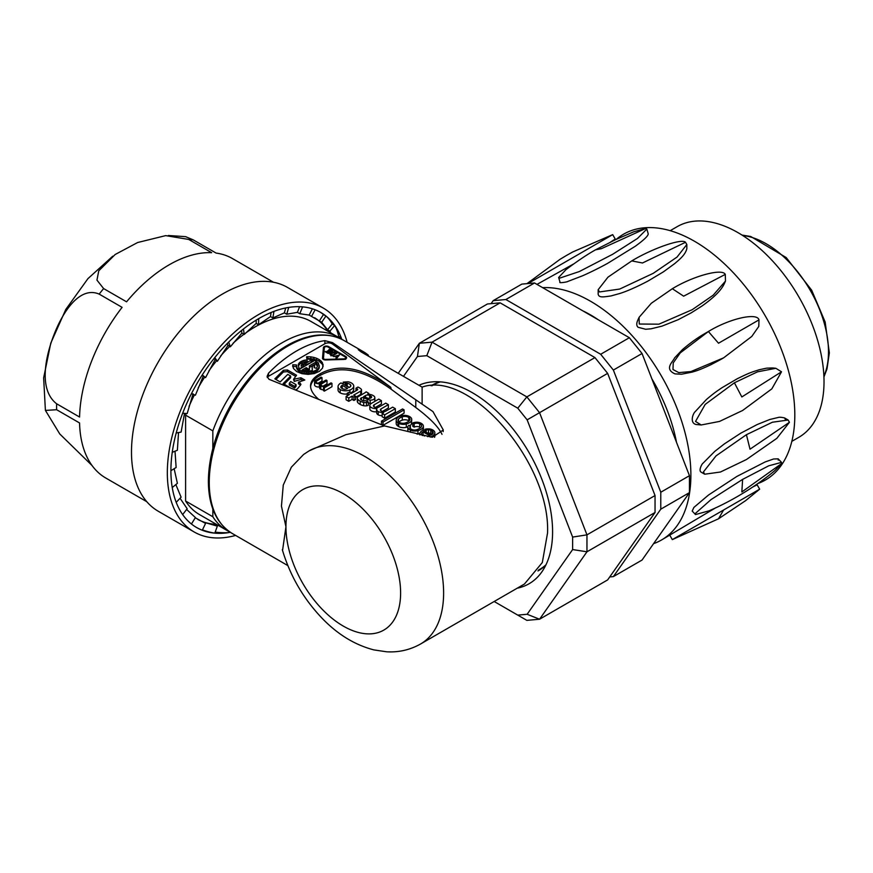 <?xml version="1.0" encoding="UTF-8"?>
<svg xmlns="http://www.w3.org/2000/svg" width="873" height="873" viewBox="0 0 873 873"><rect width="100%" height="100%" fill="white"/><g stroke="black" fill="none" stroke-linecap="round" stroke-linejoin="round"><path stroke-width="1.31" d="M186.222 413.486A111.493 64.373 120 0 0 185.6 415.155L212.837 430.88A111.493 64.373 -60 0 1 338.102 337.109L310.864 321.384A111.493 64.373 120 0 0 245.531 333.115M243.938 334.283A111.493 64.373 120 0 0 233.058 343.285M229.741 346.406A111.493 64.373 120 0 0 220.662 355.955M216.537 360.833A111.493 64.373 120 0 0 208.887 370.905M204.686 377.092A111.493 64.373 120 0 0 198.182 387.841M194.45 394.836A111.493 64.373 120 0 0 189.059 406.414M338.102 337.109A111.493 64.373 -60 0 1 340.863 338.866M212.837 516.74L185.6 501.015A111.493 64.373 120 0 0 199.371 514.503L226.609 530.227A111.493 64.373 -60 0 1 212.837 516.74L212.837 509.024M229.512 531.733A111.493 64.373 -60 0 1 226.609 530.227M185.6 501.015L185.6 415.155M212.837 448.482L212.837 430.88M538.532 570.036L539.83 569.283A106.43 61.448 -120 0 0 545.974 564.809M440.352 381.872A106.43 61.448 -120 0 0 433.412 384.949L432.08 385.713M539.361 570.134A106.932 61.743 60 0 1 538.041 570.822M431.164 385.746A106.932 61.743 60 0 1 432.441 384.928M282.546 550.514L285.94 526.768L281.444 506.111L283.267 485.061L291.353 467.186L303.618 454.451L309.031 450.904A111.493 64.373 60 0 1 394.945 480.772A111.493 64.373 60 0 1 443.615 592.974A111.493 64.373 60 0 1 420.524 644.023L524.455 584.015L542.319 562.539L547.546 532.977C550.59 463.137 470.34 369.803 422.117 387.121L361.193 351.95L358.236 349.647L361.193 350.52A111.493 64.373 -60 0 1 363.19 351.59A111.493 64.373 -60 0 1 368.362 355.191L368.362 356.086M381.479 421.135L402.551 408.968L404.101 409.863L383.029 422.019L381.479 421.135L381.479 424.442L383.029 425.337L404.101 413.169L404.101 409.863M383.029 425.337L383.029 422.019M323.37 386.193A3.197 1.844 0 0 0 326.316 385.615L331.053 382.876L331.969 383.411L324.341 387.808L323.512 387.328L324.68 386.652A1.353 0.775 0 0 0 324.167 386.423A4.376 2.521 180 0 1 320.817 385.975A3.088 1.779 180 0 1 319.551 384.535A3.088 1.779 180 0 1 319.583 384.273L319.354 383.64A4.016 2.313 180 0 1 314.618 381.97A3.088 1.779 180 0 1 314.564 381.632A3.088 1.779 180 0 1 315.688 380.268L321.1 377.136L322.017 377.671L315.83 381.534A1.626 0.938 -0 0 0 315.775 381.785A1.626 0.938 -0 0 0 316.201 382.418L317.434 383.127A2.695 1.56 -0 0 0 320.38 383.214L326.087 380.017L327.004 380.541L320.784 384.436A1.779 1.026 -0 0 0 320.751 384.655A1.779 1.026 -0 0 0 321.242 385.364A3.317 1.921 -0 0 0 323.37 386.193M323.512 387.328L323.512 390.646L324.341 391.126L331.969 386.717L331.969 383.411M324.341 391.126L324.341 387.808M319.583 387.579A3.088 1.779 0 0 0 319.551 387.841A3.088 1.779 0 0 0 320.817 389.282A4.376 2.521 0 0 0 323.512 389.773M314.618 384.611A3.088 1.779 0 0 0 314.564 384.949A3.088 1.779 0 0 0 314.618 385.277A4.016 2.313 -0 0 0 319.354 386.946L319.551 387.055M319.354 386.946L319.354 383.64M314.618 385.277L314.618 381.97M317.979 383.302L322.017 380.977L322.017 377.671M316.222 382.429L316.222 381.01M323.043 386.139L327.004 383.858L327.004 380.541M321.133 385.288L321.133 383.934M357.483 389.042L355.988 388.179L357.941 387.055A11.993 6.929 180 0 1 361.236 389.216A2.979 1.713 180 0 1 361.498 389.915A2.979 1.713 180 0 1 360.745 391.06L353.696 395.131L355.562 396.2L353.925 397.15L352.092 396.091L348.764 398.012L346.101 396.473L349.429 394.552L347.192 393.254L348.829 392.315L351.055 393.603L357.057 390.144A1.397 0.808 0 0 0 357.701 389.467A1.397 0.808 0 0 0 357.483 389.042L357.483 389.893M355.988 390.755L355.988 388.179M355.562 397.357L360.745 394.367A2.979 1.713 -0 0 0 361.498 393.232L361.498 389.915M360.745 394.367L360.745 391.06M346.101 396.473L346.101 399.779L348.764 401.318L352.092 399.398L353.925 400.456L355.562 399.518L355.562 396.2M353.925 400.456L353.925 397.15M352.092 399.398L352.092 396.091M348.764 401.318L348.764 398.012M347.192 395.84L347.192 393.254M380.333 410.07A3.776 2.183 -0 0 0 382.712 411.543A3.252 1.877 0 0 0 385.833 411.096L392.686 407.145L395.349 408.684L384.633 414.871L382.167 413.453L383.662 412.591L382.396 412.394A5.773 3.328 180 0 1 378.238 411.543A4.66 2.695 180 0 1 376.7 409.546A4.66 2.695 180 0 1 376.95 408.684L376.514 408.466A5.664 3.274 180 0 1 369.89 406.032L369.781 405.41A5.653 3.263 180 0 1 371.505 403.315L378.784 399.114L381.425 400.642L374.135 404.843A2.957 1.702 -0 0 0 373.393 405.978A4.256 2.455 -0 0 0 375.717 407.571L376.547 407.658A3.186 1.833 0 0 0 378.729 407.124A384.273 221.862 0 0 0 385.746 403.14L388.387 404.657L380.934 408.968A2.695 1.56 -0 0 0 380.322 409.95A2.695 1.56 -0 0 0 380.333 410.07M382.167 413.453L382.167 416.759L384.633 418.189L395.349 411.991L395.349 408.684M384.633 418.189L384.633 414.871M382.396 413.322L382.396 412.394M376.7 409.546L376.7 412.864A4.66 2.695 0 0 0 378.238 414.861A5.773 3.328 0 0 0 382.167 415.701M369.781 405.41L369.89 409.35A5.664 3.274 0 0 0 376.514 411.783L376.7 411.87M376.514 411.783L376.514 408.466M369.89 409.35L369.89 406.032M375.335 407.462L381.425 403.948L381.425 400.642M374.135 406.851L374.135 404.843M382.341 411.456L388.387 407.975L388.387 404.657M380.934 410.79L380.934 408.968M369.639 395.425A3.077 1.779 -0 0 0 365.536 395.545L363.648 396.637L367.86 398.208A2.717 1.571 -0 0 0 369.639 398.404L369.639 395.425L370.927 396.167L370.927 397.935M369.639 398.404A2.848 1.648 0 0 0 371.614 397.16A2.27 1.31 0 0 0 371.614 397.106A2.27 1.31 0 0 0 370.927 396.167M361.466 397.859A2.106 1.211 -0 0 0 360.494 398.885A2.106 1.211 -0 0 0 361.236 399.812L362.666 400.609A2.335 1.342 -0 0 0 365.449 400.62L368.319 401.984A4.649 2.684 180 0 1 366.485 402.508A5.151 2.979 180 0 1 363.67 402.409A9.799 5.664 180 0 1 360.211 401.133A11.131 6.427 180 0 1 357.679 399.147L357.308 398.372A3.688 2.128 180 0 1 357.286 398.11A3.688 2.128 180 0 1 358.399 396.582L365.132 392.664A5.936 3.427 180 0 1 366.202 391.846L368.722 393.308L367.828 394.018L368.319 394.269A7.115 4.114 180 0 1 372.618 395.262L373.622 395.84A4.834 2.794 180 0 1 374.844 397.695A4.834 2.794 180 0 1 374.801 398.077A4.147 2.39 180 0 1 370.207 400.096A7.137 4.125 180 0 1 367.26 399.31L363.703 397.793A1.55 0.895 -0 0 0 361.466 397.859L361.466 399.943M357.308 401.154A3.688 2.128 -0 0 0 357.286 401.416A3.688 2.128 -0 0 0 357.308 401.678L357.679 402.464A11.131 6.427 0 0 0 360.211 404.45A9.799 5.664 0 0 0 363.67 405.716A5.151 2.979 0 0 0 366.485 405.825A4.649 2.684 0 0 0 368.319 405.29L368.319 401.984M366.485 405.825L366.485 402.508M363.67 405.716L363.67 402.409M360.211 404.45L360.211 401.133M357.679 402.464L357.679 399.147M357.308 401.678L357.308 398.372M368.722 394.28L368.722 393.308M374.79 401.427A4.147 2.39 -0 0 0 374.801 401.384A4.834 2.794 0 0 0 374.844 401.002A4.834 2.794 0 0 0 374.801 400.62M374.801 401.384L374.801 398.077M368.319 403.02A7.137 4.125 -0 0 0 370.207 403.402A4.147 2.39 -0 0 0 371.385 403.391M370.207 403.402L370.207 400.096M367.26 401.373L367.26 399.31M363.703 400.86L363.703 397.793M342.685 388.801A3.405 1.964 0 0 0 347.563 388.441L342.205 385.342A3.918 2.259 -0 0 0 341.136 386.259A2.914 1.681 0 0 0 340.808 387.034A2.914 1.681 0 0 0 341.31 387.972L342.685 388.801M341.136 387.808L341.136 386.259M342.205 388.507L342.205 385.342M340.197 389.587A7.355 4.245 180 0 1 338.047 386.586A7.355 4.245 180 0 1 338.964 384.535A7.039 4.059 180 0 1 341.059 382.931L349.08 387.568L350.171 386.837A3.274 1.888 0 0 0 350.87 385.67A3.274 1.888 0 0 0 350.575 384.884A5.936 3.427 0 0 0 347.247 383.258L345.326 383.345L343.209 382.123L348.054 381.807A8.086 4.671 180 0 1 353.696 385.626A8.064 4.649 180 0 1 353.729 386.041A8.064 4.649 180 0 1 349.909 389.991A7.813 4.518 180 0 1 340.197 389.587L340.197 392.894A7.813 4.518 -0 0 0 347.192 393.985M350.575 386.455L350.575 384.884M347.247 386.499L347.247 383.258M347.421 386.608A5.936 3.427 180 0 1 349.429 387.328M346.134 385.855L346.134 383.214M345.326 385.397L345.326 383.345M343.209 384.175L343.209 382.123M350.291 393.166A8.064 4.649 -0 0 0 353.729 389.347L353.729 386.041M349.909 392.937L349.909 389.991M338.047 386.586L338.047 389.893A7.355 4.245 0 0 0 340.197 392.894M427.584 436.642A4.376 2.532 0 0 0 428.294 436.478A5.151 2.979 0 0 0 429.865 435.791L423.078 431.873A5.162 2.979 -0 0 0 421.583 433.226L421.561 434.634A5.227 3.023 -0 0 0 422.281 435.496M421.583 434.689L421.583 433.226M422.488 435.551A5.162 2.979 180 0 1 423.078 435.18L423.078 431.873M423.078 435.18L424.529 436.02M419.989 434.918A6.406 3.699 180 0 1 419.749 433.925A6.406 3.699 180 0 1 420.12 432.681A8.916 5.151 180 0 1 422.761 430.302L431.044 435.081L431.96 434.558A4.627 2.674 0 0 0 433.183 432.746A4.627 2.674 0 0 0 432.277 431.164L430.76 430.28A3.983 2.292 0 0 0 428.49 429.734A3.59 2.073 0 0 0 426.199 430.138L424.878 429.374A6.558 3.787 180 0 1 426.832 428.905L429.407 428.905A7.049 4.07 180 0 1 434.863 432.877A7.049 4.07 180 0 1 434.863 433.084A8.894 5.14 180 0 1 430.225 437.057M432.277 434.328L432.277 431.164M427.595 433.084A3.59 2.073 180 0 1 428.49 433.052A3.983 2.292 180 0 1 430.76 433.597L432.179 434.416M430.76 433.597L430.76 430.28M428.49 433.052L428.49 429.734M426.199 432.288L426.199 430.138M424.878 431.524L424.878 429.374M434.536 437.318A8.894 5.14 -0 0 0 434.863 436.391A7.049 4.07 0 0 0 434.863 436.184A7.049 4.07 0 0 0 434.863 435.976M434.863 436.391L434.863 433.084M414.479 422.467A6.111 3.525 180 0 1 421.353 423.427A6.984 4.038 180 0 1 423.394 426.275A6.984 4.038 180 0 1 423.361 426.679L422.99 427.552A9.745 5.631 180 0 1 417.971 430.618A6.788 3.918 180 0 1 410.375 430.04A7.006 4.049 180 0 1 407.877 427.432A4.769 2.75 180 0 1 407.844 427.072A4.769 2.75 180 0 1 408.28 425.915L408.946 425.271L410.375 426.1L409.743 427.814A4.692 2.706 -0 0 0 411.489 429.287A4.365 2.521 -0 0 0 416.421 429.789A9.854 5.685 0 0 0 421.441 426.657A4.376 2.521 0 0 0 421.615 425.959A4.376 2.521 0 0 0 419.717 423.874A4.07 2.346 0 0 0 414.184 423.798L412.787 422.979A3.088 1.779 180 0 1 414.479 422.467M423.132 430.52L423.361 429.985A6.984 4.038 -0 0 0 423.394 429.592A6.984 4.038 -0 0 0 423.361 429.2M423.361 429.985L423.361 426.679M422.99 430.433L422.99 427.552M417.087 434.143A6.788 3.918 -0 0 0 417.971 433.925A9.745 5.631 -0 0 0 419.848 433.27M417.971 433.925L417.971 430.618M410.375 432.244L410.375 430.04M407.877 430.018A4.769 2.75 0 0 0 407.844 430.378A4.769 2.75 0 0 0 407.877 430.749A7.006 4.049 0 0 0 408.269 431.644M410.375 428.621L410.375 426.1M409.863 428.032L409.863 426.657M412.787 422.979L412.787 426.297L414.184 427.104A4.07 2.346 180 0 1 419.717 427.192L419.717 423.874M419.717 427.192A4.376 2.521 180 0 1 420.59 427.65M414.184 427.104L414.184 423.798M398.361 421.441A6.809 3.929 -0 0 0 400.052 422.685A4.714 2.717 0 0 0 404.952 423.067A8.926 5.151 0 0 0 409.546 420.415A4.671 2.695 -0 0 0 409.939 419.335A4.671 2.695 -0 0 0 408.804 417.567A4.954 2.859 0 0 0 402.267 416.847A9.21 5.314 -0 0 0 398.448 419.215A4.649 2.684 -0 0 0 397.979 420.382A4.649 2.684 -0 0 0 398.361 421.441M398.448 421.539L398.448 419.215M398.939 421.997A9.21 5.314 180 0 1 402.267 420.153L402.267 416.847M402.267 420.153A4.954 2.859 180 0 1 408.804 420.884L408.804 417.567M398.71 423.296L397.957 422.838A7.017 4.059 180 0 1 396.189 420.251L396.331 419.411A8.937 5.162 180 0 1 403.752 415.384A7.29 4.212 180 0 1 411.696 419.007L411.434 420.721A9.265 5.347 180 0 1 406.305 423.972A6.929 4.005 180 0 1 398.71 423.296L398.71 426.613A6.929 4.005 -0 0 0 406.305 427.29A9.265 5.347 -0 0 0 407.866 426.788M396.189 420.251L396.189 423.569A7.017 4.059 0 0 0 397.957 426.144L397.957 422.838M409.797 425.762A9.265 5.347 -0 0 0 411.434 424.027L411.729 419.793M411.434 424.027L411.434 420.721M406.305 427.29L406.305 423.972M397.957 426.144L398.71 426.613M289.279 383.312L290.709 381.556L296.056 384.644L294.637 386.401L289.279 383.312L289.279 384.971L294.637 388.059L294.637 386.401M296.056 384.644L296.056 386.303L294.637 388.059M303.007 380.628L300.912 379.417L300.912 377.758L293.546 379.319L294.245 381.381L294.245 379.722M300.912 379.417L294.245 381.381M300.53 385.048L298.446 383.804L298.446 382.145L304.819 380.017L300.912 377.758M295.631 389.827L297.333 389.009L300.705 384.829L300.192 383.16L298.446 382.145M300.705 384.829L300.945 384.207M284.151 384.218L290.665 377.703L290.665 376.045L283.103 383.618L289.901 387.547M293.546 379.319L296.547 375.237L287.457 369.988L283.409 370.294L274.853 378.849L280.2 381.948L287.774 374.375L290.665 376.045M295.685 376.405L287.457 371.647L283.409 371.953L275.901 379.46M323.097 366.442L322.366 364.314L319.092 361.16L313.876 359.054L307.623 358.356L307.623 356.697L306.565 356.795L306.892 358.945L313.789 359.872L318.438 362.95L319.343 367.304L317.041 371.167L311.246 373.513L304.164 373.448L300.083 372.029L297.355 369.77L296.482 364.958L292.75 364.772L292.739 366.704M296.656 368.45L296.438 365.416M297.355 369.77L296.656 366.802M298.511 370.981L298.511 369.334L297.355 368.122M300.083 372.029L300.083 370.37L298.511 369.334M301.993 372.858L301.993 371.2L300.083 370.37M304.164 373.448L304.164 371.789L301.993 371.2M306.499 373.753L306.499 372.105L304.164 371.789M308.889 373.775L308.889 372.127L306.499 372.105M311.246 373.513L311.246 371.865L308.889 372.127M313.451 372.978L313.451 371.32L311.246 371.865M315.404 372.182L315.404 370.523L313.451 371.32M317.041 371.167L317.041 369.519L315.404 370.523M318.274 369.988L318.274 368.33L317.041 369.519M319.049 368.679L319.049 367.02L318.274 368.33M319.343 365.656L319.049 367.02M307.623 358.356L306.816 358.421M310.81 358.519L310.81 356.861L307.623 356.697M313.876 359.054L313.876 357.406L310.81 356.861M316.67 359.949L316.67 358.301L313.876 357.406M319.092 361.16L319.092 359.512L316.67 358.301M321.013 362.644L321.013 360.986L319.092 359.512M322.366 364.314L322.366 362.655L321.013 360.986M323.086 366.114L322.366 362.655M292.75 364.772L293.426 368.417L296.7 371.56L301.916 373.666L308.158 374.375L314.367 373.546L319.442 371.331L322.53 368.122L323.086 364.456M296.438 366.616L292.75 366.431M307.078 371.123L307.078 369.486L308.213 368.832L306.205 367.664L306.205 369.323L303.891 370.665M307.329 371.145L307.078 369.486M307.7 371.167L307.329 369.497M308.071 371.145L307.58 369.508M308.551 371.123L308.071 369.508M309.042 371.112L308.551 369.497M309.118 371.101L309.042 369.454M317.521 366.387L315.71 363.845L315.71 362.186L309.304 365.885L309.522 369.399M315.71 363.845L309.402 367.478M316.408 364.434L315.71 362.186M317.215 365.514L316.408 362.775M314.073 367.598L316.321 368.341L317.586 366.191L317.215 363.855M314.542 367.751L314.258 367.053M312.272 370.556L312.13 366.573L314.727 365.067L314.542 366.573M306.205 367.664L302.091 370.043L307.602 371.167L311.596 370.752L312.37 370.523L312.13 366.573M307.078 369.825L306.205 369.323M302.123 363.364L303.88 364.379L301.054 366.005L302.123 363.364M301.054 367.664L303.88 366.038L303.88 364.379M307.296 361.575L307.045 359.938L305.015 360.113L305.015 361.76L303.127 362.23L303.127 360.571L300.039 362.12L298.315 364.259L298.839 367.751L300.083 368.886L313.702 361.029L311.072 360.222L305.888 363.223L304.131 362.208L307.296 361.575M307.045 361.597L307.045 359.938M311.89 362.066L305.888 364.87L304.131 363.866L304.131 362.208M305.888 364.87L305.888 363.223M311.072 361.88L311.072 360.222M311.17 361.902L311.17 360.243M311.716 362.022L311.716 360.374M312.261 361.859L312.261 360.516M312.785 361.553L312.785 360.68M303.127 362.23L300.039 363.779L298.315 365.918L298.315 364.259M298.981 364.794L298.981 363.135M300.039 363.779L300.039 362.12M301.447 362.906L301.447 361.247M305.015 360.113L303.127 360.571M306.587 361.629L305.015 361.76M331.194 351.819L331.194 351.022L330.081 352.463M329.568 350.084L329.568 349.287L328.881 349.68L331.194 351.022M325.956 352.168L325.956 351.372L325.269 351.775L328.27 353.51L332.58 351.022L329.568 349.287M328.27 353.51L328.27 352.714L325.956 351.372M329.394 352.867L329.394 352.07L328.27 352.714M328.193 351.372L328.193 350.575L327.506 350.979L329.394 352.07M330.081 351.677L328.193 350.575M337.349 357.483L337.349 356.184L335.909 357.919L336.64 358.334L339.433 354.984L333.628 356.599L337.349 356.184M335.363 354.22L335.363 353.434L332.438 355.115L330.9 354.176L333.551 352.583L335.363 353.434M332.438 355.911L336.738 353.434L334.588 352.19A1.211 0.698 0 0 0 332.864 352.19L330.289 353.674A1.211 0.698 0 0 0 330.289 354.667L332.438 355.911L332.438 355.115M325.564 359.971L325.564 359.414A2.062 1.189 180 0 1 323.479 358.225L324.363 347.803A2.062 1.189 180 0 1 325.64 346.701A2.062 1.189 180 0 1 327.888 346.963L345.031 356.85A2.062 1.189 180 0 1 345.643 357.701A2.062 1.189 180 0 1 343.591 358.89L343.602 359.458A3.045 1.757 0 0 0 346.614 357.69A3.045 1.757 0 0 0 345.719 356.457L328.586 346.57A3.045 1.757 -0 0 0 325.269 346.188A3.045 1.757 -0 0 0 323.392 347.803L322.508 358.214A3.045 1.757 0 0 0 325.542 359.971L343.569 359.458M323.479 359.501L323.479 358.225M343.591 358.89L325.564 359.414M324.33 348.196L323.392 349.462L322.606 358.672M346.254 358.53L345.643 358.072M323.392 349.462L323.392 347.803M267.247 377.474A5.063 2.925 180 0 1 268.502 376.285L324.887 343.733A5.063 2.925 180 0 1 332.471 344.006L390.711 387.241C362.95 367.664 339.499 363.135 320.326 373.677C313.844 377.234 310.592 381.326 310.548 385.942C310.581 390.013 313.112 394.323 318.154 398.863M320.326 373.677L320.326 375.325C314.236 378.675 310.995 382.494 310.592 386.783M376.077 422.597L268.971 379.275L267.083 376.405L268.502 373.208A111.493 64.373 -60 0 1 324.887 340.656L332.471 342.609L432.975 411.609L443.298 429.985L432.277 437.264L384.589 425.937L376.077 422.597M442.011 434.339C438.552 426.952 429.8 418.014 415.777 407.505L391.322 389.347C363.343 369.399 339.673 364.718 320.326 375.325M309.031 450.904L345.872 434.678L384.589 425.937M422.117 404.275L422.117 387.121M595.724 249.722L615.345 239.78L633.656 231.825L645.736 228.464L601.366 248.674L595.528 249.831C587.725 254.141 577.893 260.721 566.042 269.582L558.633 277.494L560.008 282.132C558.273 283.452 567.526 281.979 567.821 281.444L582.247 275.912C585.685 274.493 597.525 268.971 607.761 263.275L635.348 246.219C644.121 239.846 648.41 235.688 648.202 233.735L646.838 229.086L637.465 238.471L612.671 254.272L579.356 271.536L559.735 278.116L558.633 277.494M631.757 260.907C652.546 248.347 682.108 238.111 685.512 242.29L642.506 262.98L631.757 260.907L607.968 277.167L598.18 289.694L598.18 293.874M685.512 242.29L686.833 244.538L677.044 257.066L653.255 273.325L619.699 289.061L599.5 291.942L598.18 289.694M686.833 244.538L686.833 248.718C685.25 255.058 679.129 259.772 674.774 263.548L663.404 271.852L648.246 280.91C628.866 291.146 619.394 293.546 619.95 293.448L611.024 295.936C603.101 297.038 598.769 297.977 598.114 293.906M672.341 288.723C693.173 275.977 722.287 268.087 725.277 274.384L683.646 296.176L672.341 288.723L651.313 303.258L639.069 317.357L637.847 320.075M725.277 274.384L725.485 281.073L713.23 295.161L692.213 309.697L658.897 324.178L639.276 324.036L639.069 317.357M725.485 281.073L724.066 284.183C721.022 290.502 713.634 297.802 701.903 306.074L691.285 312.807L678.234 319.671L662.04 326.12L651.051 328.805L645.671 329.263L638.119 327.288C636.493 325.902 636.341 323.632 637.661 320.467M758.997 319.867L758.779 326.447L751.773 336.443L723.597 357.854L690.958 371.56L678.801 372.618L672.985 369.519L673.214 362.928L680.209 352.932L708.385 331.522C729.326 318.656 757.153 312.239 758.997 319.867L718.523 343.231L708.385 331.522L705.449 333.224C697.876 337.48 690.205 342.947 682.413 349.647L674.513 357.985C673.225 361.564 663.655 368.853 675.025 373.884L681.486 374.222L692.42 372.051C694.319 371.352 697.418 371.069 711.124 364.608L720.629 359.567M734.4 382.789L757.502 371.843L775.835 368.286L781.521 371.8L741.832 396.953L734.4 382.789L705.198 404.395L695.519 421.452L701.205 424.976L697.8 424.638C689.103 424.638 692.573 413.758 695.301 411.543L706.41 399.518C714.845 392.315 717.41 390.864 721.906 387.765L737.205 378.773C751.271 371.876 751.489 372.313 759.117 369.781L766.538 368.166L772.474 367.948M781.521 371.8L771.841 388.856L742.628 410.474L719.538 421.419L701.205 424.976M746.426 434.699L772.398 422.226L788.144 420.022L789.432 422.292L750.016 449.191L746.426 434.699L716.024 455.892L703.431 471.944L704.707 474.214L701.095 472.129C698.214 470.46 702.318 463.247 702.994 463.247L714.791 451.363L724.426 443.855L740.817 433.15L757.295 424.485L769.779 419.498L778.487 417.403C778.105 417.752 778.29 416.541 784.543 417.916L785.853 420.219M789.432 422.292L776.839 438.344L746.426 459.536L720.465 472.009L704.707 474.214M742.628 479.375L768.72 465.811L781.531 462.374L781.521 463.65L741.832 491.968L742.628 479.375L711.026 499.596L695.519 513.302L695.508 514.568L692.18 511.054M781.521 463.65L775.257 470.231C764.355 479.648 739.235 497.894 709.04 510.825L695.508 514.568M692.18 511.065L693.915 507.409L708.483 495.046L736.845 476.451L765.217 461.915L773.554 458.991L778.225 458.849L778.214 460.147M723.597 510.007L759.663 489.186L745.662 500.611L718.523 518.791L723.597 510.007L672.319 539.612L718.523 518.791M542.635 287.654A141.906 81.931 60 0 1 670.933 394.192A141.906 81.931 60 0 1 661.494 540.005L715.838 507.704M753.224 486.752L756.465 485.181M526.954 283.66L560.15 259.237L566.49 255.451L572.71 251.97L612.704 234.63L527.914 283.572M615.214 239.049L610.434 242.127M573.594 263.973L536.982 284.391M676.488 442.284A125.177 72.273 -120 0 0 651.858 378.795M598.398 319.845A125.177 72.273 -120 0 0 582.695 310.777M661.494 540.005A141.906 81.931 60 0 1 653.561 543.661M791.833 441.356L798.828 437.308A121.631 70.222 -120 0 0 798.839 296.864A121.631 70.222 -120 0 0 677.208 226.642L670.202 230.679M616.305 239.333A141.906 81.931 60 0 1 765.13 315.644A141.906 81.931 60 0 1 758.026 483.467M645.736 228.464L646.838 229.086M613.37 370.065L600.679 354.263L629.346 337.72L642.048 353.51L613.37 370.065L660.785 492.241L689.452 475.687L642.048 353.51M689.452 475.687L689.452 492.612L660.785 509.166L660.785 492.241M609.736 576.933L613.37 576.606L660.785 509.166M613.37 576.606L642.048 560.051L689.452 492.612M493.18 300.661L521.847 284.107L534.538 282.972L505.871 299.526L493.18 300.661L491.073 303.651M600.679 354.263L505.871 299.526M629.346 337.72L534.538 282.972M398.23 373.338L419.356 343.285L487.44 303.979L500.142 302.844L594.95 357.581L607.641 373.371L655.045 495.548L655.045 512.473L607.641 579.912L539.558 619.23L526.856 620.365L517.765 615.116L527.139 614.276L572.623 549.564L572.623 537.081L527.139 419.848L517.765 408.193L426.799 355.671L432.048 342.151L526.856 396.888L539.558 412.678L586.962 534.854L586.962 551.791L539.558 619.23L527.139 614.276M655.045 512.473L586.962 551.791L572.623 549.564M655.045 495.548L586.962 534.854L572.623 537.081M607.641 373.371L527.139 419.848M517.765 408.193L526.856 396.888L594.95 357.581M500.142 302.844L432.048 342.151L419.356 343.285L417.436 356.511L403.479 376.361M494.183 601.497L517.765 615.116M426.799 355.671L417.436 356.511M517.22 588.195A113.577 65.573 -120 0 0 541.773 572.001A113.577 65.573 -120 0 0 529.071 452.607A113.577 65.573 -120 0 0 432.026 381.905A113.577 65.573 -120 0 0 418.92 385.277M537.964 570.942A106.932 61.743 -120 0 0 538.652 570.549A106.932 61.743 -120 0 0 545.832 565.115M440.025 381.85A106.932 61.743 -120 0 0 431.72 385.342A106.932 61.743 -120 0 0 431.011 385.757M216.373 524.313A116.567 67.297 -60 0 1 213.907 524.16A116.567 67.297 -60 0 1 197.855 519.457M314.662 317.761A116.567 67.297 -60 0 1 327.866 331.205M211.67 252.69A126.694 73.146 120 0 0 126.563 301.818L103.625 288.581L96.947 280.113L98.769 270.816L115.171 254.501L137.639 242.519L165.706 235.623L188.732 239.442L211.67 252.69M122.111 307.351A126.694 73.146 120 0 0 79.563 417.032L56.625 403.784C38.259 389.598 45.592 356.282 53.94 334.861C61.928 313.833 79.083 285.482 99.184 294.114L122.111 307.351M92.036 465.516L59.768 433.968L45.429 410.419L56.625 409.721L79.563 422.958A126.694 73.146 120 0 0 105.764 478.011L146.784 501.702M347.127 342.325A129.237 74.609 120 0 0 323.316 308.093L287.479 287.403A129.237 74.609 120 0 0 158.253 362.022A129.237 74.609 120 0 0 158.253 511.24L194.09 531.93A129.237 74.609 120 0 0 213.012 537.779A129.237 74.609 120 0 0 235.634 535.433M323.316 308.093A129.237 74.609 120 0 0 194.09 382.712A129.237 74.609 120 0 0 194.09 531.93M230.385 532.323A124.162 71.684 -60 0 1 228.671 532.617A124.162 71.684 -60 0 1 214.802 533.152A124.162 71.684 -60 0 1 202.263 530.26A124.162 71.684 -60 0 1 196.621 527.543A124.162 71.684 -60 0 1 191.449 524.007A124.162 71.684 -60 0 1 182.664 514.601A124.162 71.684 -60 0 1 176.204 502.324A124.162 71.684 -60 0 1 172.243 487.538A124.162 71.684 -60 0 1 170.901 470.7A124.162 71.684 -60 0 1 172.243 452.334A124.162 71.684 -60 0 1 176.204 432.975A124.162 71.684 -60 0 1 182.664 413.224A124.162 71.684 -60 0 1 191.449 393.679A124.162 71.684 -60 0 1 202.263 374.932A124.162 71.684 -60 0 1 214.802 357.559A124.162 71.684 -60 0 1 228.671 342.085A124.162 71.684 -60 0 1 243.458 328.979A124.162 71.684 -60 0 1 258.703 318.634A124.162 71.684 -60 0 1 273.947 311.366A124.162 71.684 -60 0 1 288.734 307.405A124.162 71.684 -60 0 1 302.604 306.87A124.162 71.684 -60 0 1 315.142 309.773A124.162 71.684 -60 0 1 320.784 312.479A124.162 71.684 -60 0 1 325.956 316.015A124.162 71.684 -60 0 1 334.741 325.422A124.162 71.684 -60 0 1 341.212 337.709A124.162 71.684 -60 0 1 341.812 339.324M228.955 531.471L228.671 532.617A127.523 88.981 123.4 0 1 215.173 532.126M341.518 339.182A127.523 58.807 126 0 0 341.212 337.709L338.702 336.258L337.938 337.022M340.35 338.517L341.212 337.709M338.702 336.258A127.523 57.334 124.4 0 0 334.741 325.422L332.231 323.981L327.571 329.765L329.929 331.129L334.741 325.422M329.929 331.129L330.834 332.919M332.231 323.981A127.523 56.319 122.7 0 0 325.956 316.015L323.457 314.564L319.332 320.937L321.69 322.301L325.956 316.015M321.69 322.301L327.571 329.765M323.457 314.564A127.523 55.807 120.9 0 0 320.075 312.087M312.381 308.802L309.173 315.066L311.53 316.43L315.142 309.773M311.53 316.43L319.332 320.937M299.603 306.696L297.409 312.348L299.766 313.713L302.604 306.87M299.766 313.713L309.173 315.077M285.689 307.962L284.391 312.861L286.737 314.215L288.734 307.405M286.737 314.215L297.409 312.348M271.077 312.501L270.51 316.572L272.867 317.936L273.947 311.366M272.867 317.936L284.391 312.861M256.193 320.118L256.193 323.392L258.55 324.756L258.703 318.634M258.55 324.756L270.51 316.572M241.461 330.561L241.886 333.104L244.233 334.457L243.458 328.979M244.233 334.457L256.193 323.392M227.275 343.504L228.006 345.402L230.363 346.767L228.671 342.085M230.363 346.767L241.886 333.104M214.016 358.552L217.344 361.291L214.802 357.559M217.344 361.291L228.006 345.402M202.034 375.303L205.57 377.605L202.263 374.932M205.57 377.605L214.987 359.938M203.213 376.252L195.41 395.207L191.449 393.679M193.053 393.843L187.171 413.551L182.664 413.224M184.541 413.355L181.104 432.091L176.204 432.975M178.518 432.55L177.383 450.261L172.243 452.334M175.026 451.21L176.128 467.513L170.901 470.7M174.142 468.725L177.383 483.315L172.243 487.538M175.844 484.57L181.104 497.195L176.204 502.324M180.056 498.276L187.171 508.719L182.664 514.601M186.615 509.45L195.41 517.558L191.449 524.007M196.065 527.216A127.523 89.493 118.9 0 0 202.263 530.26L205.57 523.418L195.268 517.787M217.912 525.208L214.987 524.782L217.344 526.146L203.213 522.065L205.57 523.418M202.449 529.878A127.523 89.493 121.1 0 0 214.802 533.163M217.344 526.146L214.802 533.152M273.489 282.252L232.458 258.561A126.694 73.146 120 0 0 216.111 253.083L193.184 239.846L185.633 236.659L168.358 235.492M361.193 351.95L361.193 350.52M285.94 526.768A81.091 46.815 60 0 1 343.275 493.671A81.091 46.815 60 0 1 400.609 592.974A81.091 46.815 60 0 1 343.275 626.083A81.091 46.815 60 0 1 285.94 526.768M320.817 389.282L320.817 385.975M378.238 414.861L378.238 411.543M365.536 395.545L365.536 397.291M407.877 430.749L407.877 427.432M300.192 384.807L300.192 383.16M283.409 371.953L283.409 370.294M287.457 371.647L287.457 369.988M330.976 355.071L330.976 354.274L330.976 355.071M334.588 352.987L334.588 352.19M330.289 354.667L330.289 353.674M332.864 352.19L332.864 352.987M345.719 358.116L345.719 356.457M328.586 346.57L328.586 347.356M268.502 373.208L268.502 376.285M324.887 340.656L324.887 343.733M332.471 342.609L332.471 344.006M391.322 389.347L390.711 387.241M415.777 399.681L415.777 407.505M363.19 351.59L343.842 340.426A111.493 64.373 120 0 0 257.917 370.294A111.493 64.373 120 0 0 209.247 482.496A111.493 64.373 120 0 0 232.338 533.534L287.839 565.584M823.905 376.208A88.184 50.918 -120 0 0 810.231 290.283A88.184 50.918 -120 0 0 742.65 235.481M56.625 403.784A126.694 73.146 120 0 0 56.625 409.721M103.625 288.581A126.694 73.146 120 0 0 99.184 294.114M193.184 239.846A126.694 73.146 120 0 0 188.732 239.442M282.317 549.717C290.065 575.7 303.28 598.507 321.962 618.128C337.556 634.365 354.864 644.961 373.906 649.905L386.543 651.782C398.666 652.513 409.994 649.927 420.524 644.023M319.551 387.841L319.551 384.535M314.564 384.949L314.564 381.632M357.286 401.416L357.286 398.11M374.844 401.002L374.844 397.695M434.863 436.184L434.863 432.877M419.749 434.852L419.749 433.925M423.394 429.592L423.394 426.275M407.844 430.378L407.844 427.072M330.9 354.176L330.9 355.824M345.643 357.701L345.643 359.36M443.189 429.985L443.189 431.578M232.338 533.534C216.58 523.735 208.582 506.307 208.363 481.252C208.712 455.531 216.679 429.265 232.24 402.431C248.172 375.99 267.138 356.631 289.159 344.344C310.002 333.322 328.226 332.013 343.842 340.426M723.597 357.854L720.651 359.556M775.835 368.286L772.43 367.948M788.144 420.022L784.532 417.927M781.531 462.374L778.203 458.86M672.319 539.612L669.777 535.204M759.663 489.186L757.12 484.777M612.693 234.63L615.236 239.038M823.926 376.983L826.971 369.006L829.35 352.888L825.16 322.05L811.672 290.207L786.191 257.546L750.736 236.496L741.995 235.066M45.396 410.288L43.65 377.889L50.776 343.154L65.781 309.457L87.955 278.618L112.781 256.182"/></g></svg>
